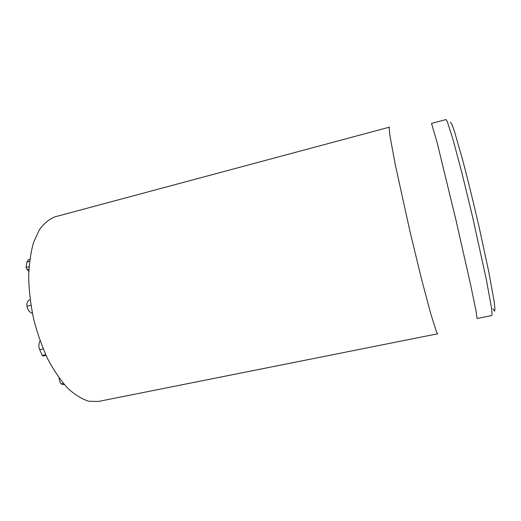 <?xml version="1.0" encoding="UTF-8"?>
<svg xmlns="http://www.w3.org/2000/svg" width="521" height="521" viewBox="0 0 521 521"><rect width="100%" height="100%" fill="white"/><g stroke="black" fill="none" stroke-linecap="round" stroke-linejoin="round"><path stroke-width="0.78" d="M30.127 299.647C27.567 300.61 26.512 302.799 26.955 306.211C27.548 309.728 29.371 312.157 32.426 313.492M30.934 305.26L26.955 306.211M59.075 377.94C59.335 380.662 60.058 382.648 61.257 383.905L63.197 384.706L64.272 384.485M63.393 383.463L61.257 383.905M40.045 340.832C38.6 343.704 38.489 346.667 39.707 349.708L42.266 355.498L42.996 356.019L45.998 355.361M43.178 348.933L39.707 349.708M29.801 259.334L28.596 259.647L26.955 261.998L26.07 267.449L27.144 269.67L28.785 271.213M29.554 261.34L26.955 261.998M55.337 216.743C49.397 218.944 44.083 223.268 39.381 229.709L33.644 242.18C30.746 252.32 29.085 263.939 28.655 277.035C29.007 290.718 30.674 304.772 33.67 319.191C37.375 333.447 42.103 346.784 47.847 359.21C54.034 370.763 60.67 380.441 67.756 388.249C74.92 394.807 81.94 399.145 88.817 401.261L98.476 401.444L437.705 333.785L436.416 331.669L430.633 313.388L421.209 277.771L409.949 231.311L395.296 164.76L390.105 136.749C389.311 131.116 389.089 127.919 389.447 127.15L55.337 216.743M492.996 308.673L494.527 311.239L494.95 308.96L494.155 301.535L488.783 271.825L479.222 227.573C473.635 203.249 467.741 179.217 462.57 159.647L454.266 130.843L451.72 123.952L450.352 122.207M446.009 119.556L447.272 121.517L452.84 138.86L461.847 172.646L472.54 216.69L486.386 279.823L491.244 306.439C491.974 311.792 492.15 314.821 491.778 315.537L477.086 318.5L475.777 309.604L470.281 283.255L456.07 220.539L437.204 142.91L431.518 123.405L446.009 119.556M45.711 354.736L42.266 355.498M29.039 266.7L26.07 267.449M28.876 269.227L27.144 269.67"/></g></svg>
